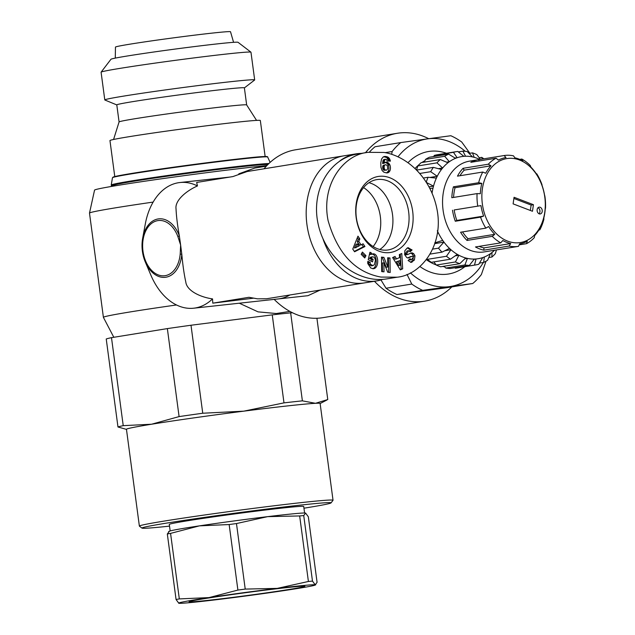 <?xml version="1.0" encoding="UTF-8"?>
<svg xmlns="http://www.w3.org/2000/svg" width="635" height="635" viewBox="0 0 635 635"><rect width="100%" height="100%" fill="white"/><g stroke="black" fill="none" stroke-linecap="round" stroke-linejoin="round"><path stroke-width="0.95" d="M113.816 337.28L103.41 317.381A105.735 2.723 -7.6 0 1 103.402 317.349A105.735 2.723 -7.6 0 1 176.49 304.975M103.402 317.349L89.495 213.114A105.735 2.723 -7.6 0 1 89.495 213.09A105.735 2.723 -7.6 0 1 153.154 202.089M374.467 281.273A85.05 62.762 80.8 0 0 422.251 301.49A85.05 62.762 80.8 0 0 424.625 301.165A85.05 62.762 80.8 0 0 451.834 286.901M428.712 138.708A85.05 62.762 80.8 0 0 397.383 133.271A85.05 62.762 80.8 0 0 365.482 152.725M264.041 168.791A85.05 62.762 -99.2 0 1 295.569 149.789L397.383 133.271M424.625 301.165L322.81 317.683A85.05 62.762 -99.2 0 1 320.437 318.008A85.05 62.762 -99.2 0 1 274.185 299.387M320.103 290.1L307.959 295.688L278.051 298.958A63.206 42.624 83.7 0 0 289.893 294.997A63.206 42.624 83.7 0 1 278.051 298.958L193.683 308.205A63.206 42.624 83.7 0 1 150.916 275.225L145.296 261.977A29.408 19.828 -96.3 0 0 166.497 277.106A29.408 19.828 -96.3 0 0 181.8 254.27A2.302 0.476 -175 0 1 180.205 253.984A27.781 18.733 83.7 0 1 153.543 272.145A27.781 18.733 83.7 0 1 147.614 227.679A27.781 18.733 83.7 0 1 177.887 236.601A2.302 0.595 -20.3 0 1 179.34 235.871L180.626 245.039L180.205 253.984M239.292 303.205L258.048 311.864L276.328 313.531L289.87 311.388M266.311 166.179L254.81 168.045L238.8 173.847M89.495 213.09L94.552 190.119A97.687 2.516 -7.6 0 1 152.424 180.094A97.687 2.516 -7.6 0 1 256.445 166.672A97.687 2.516 -7.6 0 1 266.875 165.568M177.887 236.601L180.626 245.039L181.8 254.27C182.801 265.255 184.134 274.51 185.809 282.027C186.785 290.83 200.462 297.228 212.534 298.894A63.206 42.624 83.7 0 1 193.683 308.205M197.461 185.936C186.269 190.833 174.736 200.549 176.038 208.844C176.347 216.162 177.451 225.171 179.34 235.871A29.408 19.828 -96.3 0 0 159.417 218.805A29.408 19.828 -96.3 0 0 142.684 238.141A29.408 19.828 -96.3 0 0 145.296 261.977C142.137 254.278 141.272 246.332 142.684 238.141L145.304 223.988A63.206 42.624 83.7 0 1 179.919 182.531A63.206 42.624 83.7 0 1 197.461 185.936L196.675 182.451L232.886 176.578L247.198 171.521L343.876 155.837A64.357 47.498 80.8 0 0 306.935 224.544A64.357 47.498 80.8 0 0 364.49 282.892A64.357 47.498 -99.2 0 1 306.205 211.01A64.357 47.498 -99.2 0 1 343.876 155.837L356.124 153.853A64.357 47.498 -99.2 0 1 361.307 153.4M363.569 187.603A35.631 26.297 -99.2 0 1 373.134 246.531A35.631 26.297 -99.2 0 0 363.569 187.603M212.534 298.894L212.781 303.165L253.182 298.22M212.781 303.165L248.991 297.291L257.477 298.831L266.597 298.76L376.738 280.908A64.357 47.498 -99.2 0 1 322.961 238.784M339.931 160.853A64.357 47.498 -99.2 0 1 356.124 153.853M382.794 279.36A64.357 47.498 -99.2 0 1 376.738 280.908M368.951 182.705A35.528 26.225 -99.2 0 1 392.311 213.177A35.528 26.225 -99.2 0 1 379.786 249.476M367.935 152.329L357.6 154.003C328.771 158.425 310.388 191.794 318.405 225.171C325.985 258.62 358.029 283.805 386.747 278.892L397.081 277.217C421.505 274.899 444.254 244.84 436.912 208.915C430.617 177.284 406.606 156.004 384.096 152.464L367.927 152.329C343.479 154.654 320.77 184.69 328.112 220.639C337.566 253.492 355.163 272.304 380.913 277.066L397.081 277.209M383.453 252.405A38.497 28.416 80.8 0 0 409.758 199.819A38.497 28.416 80.8 0 0 360.053 191.159A38.497 28.416 80.8 0 0 383.453 252.405M400.32 269.875L392.613 257.548L395.057 256.469L396.51 258.921L399.598 257.556L399.344 254.572L401.757 253.5L402.693 268.819L400.32 269.875M364.752 257.953L361.18 254.333L362.402 252.063L365.974 255.675L364.752 257.953M367.816 263.636A4.961 3.659 -99.2 0 1 367.848 261.318L370.221 262.382A2.008 1.484 80.8 0 0 370.53 264.295L372.943 265.605L374.396 264.652L375.404 260.398C375.031 257.969 374.055 256.786 372.459 256.842L370.975 258.135L373.15 259.278L372.547 261.906L368.236 259.651L369.943 252.238L371.523 253.071L371.451 254.333L372.642 253.905C378.793 252.547 379.659 268.073 373.467 268.716L370.776 268.026L367.816 263.636M409.059 257.754A4.016 2.969 -99.2 0 1 408.488 257.929A4.016 2.969 -99.2 0 1 406.662 257.461L404.63 254.627L404.844 250.722L407.257 247.96L408.178 247.674L412.036 250.047L410.162 251.77L408.646 250.706L406.725 253.722A1.072 0.794 80.8 0 0 407.805 254.492L410.853 253.095A4.016 2.969 -99.2 0 1 411.424 252.92A4.016 2.969 -99.2 0 1 412.536 253.016L413.726 253.738L414.98 255.834L414.409 260.025L411.115 262.43L408.091 260.541L410.043 258.739L411.448 259.723L413.163 257.564A1.072 0.794 80.8 0 0 412.044 256.389L407.892 257.945M383.858 257.35L387.802 267.017L387.675 257.747L389.985 257.985L390.192 272.486L387.731 272.224L383.881 262.795L384.008 271.836L381.698 271.597L381.492 257.104L383.858 257.35L381.5 257.508M352.758 249.087L357.973 236.156L359.839 238.935L358.759 241.411L361.109 244.904L363.093 243.792L364.934 246.523L354.568 251.777L352.758 249.087M389.858 164.838A6.469 4.778 -99.2 0 1 389.866 170.918L388.556 172.442L386.556 172.918L383.826 172.172L382.04 170.41L380.936 167.243L380.786 162.854L381.587 158.972L383.159 157.004L386.072 156.52L388.866 157.813L390.422 161.1L387.112 161.076L386.723 159.702L385.405 159.258L384.532 160.504L384.127 163.282L385.374 162.314L386.834 162.179L388.572 163.044L389.858 164.838L388.334 165.092L387.04 163.29L385.167 162.409M381.611 249.873A35.616 26.289 -99.2 0 1 356.052 214.63A35.616 26.289 -99.2 0 1 376.698 179.634A35.616 26.289 -99.2 0 1 408.456 210.558A35.616 26.289 -99.2 0 1 388.112 249.944A35.616 26.289 -99.2 0 1 381.611 249.873M385.247 164.782L383.127 165.465L382.849 168.966L384.072 170.307L386.794 170.045L387.731 168.577L387.342 165.584L385.842 164.727L383.199 165.378M384.731 165.124L383.127 165.465M384.659 165.211L382.826 166.021M384.358 165.775L384.183 166.529L382.651 166.775M384.183 166.529L384.143 167.068L382.611 167.315M384.143 167.068L384.191 167.965L382.667 168.211M384.191 167.965L384.381 168.719L382.849 168.966M384.381 168.719L384.58 169.148L383.048 169.394M384.58 169.148L385.048 169.743L383.516 169.989M385.048 169.743L385.604 170.053L384.072 170.307M385.604 170.053L386.231 170.164M389.866 170.918L388.334 171.164A6.469 4.778 80.8 0 0 388.334 165.092M389.493 164.163L387.961 164.409M389.057 163.568L387.533 163.814M388.572 163.044L387.04 163.29M388.033 162.639L386.501 162.893M387.453 162.354L385.921 162.608M386.834 162.179L385.302 162.433M386.564 162.147L385.286 162.354M384.127 163.282L382.595 163.536L383 160.75L383.881 159.504L385.405 159.258M384.143 163.124L382.611 163.37M384.254 162.036L382.722 162.29M384.381 161.163L382.857 161.417M384.532 160.504L383 160.75M384.691 160.052L383.167 160.298M384.945 159.631L383.413 159.885M388.826 161.092L386.778 157.583L383.754 156.694M390.231 160.314L388.699 160.568M389.969 159.536L388.445 159.79M389.644 158.861L388.112 159.107M389.342 158.377L387.81 158.631M388.866 157.813L387.334 158.067M388.31 157.337L386.778 157.583M387.993 157.139L386.461 157.385M387.437 156.877L385.905 157.123M386.794 156.67L385.27 156.916M386.072 156.52L384.54 156.766M385.469 156.448L383.945 156.694M384.826 156.448L384.207 156.543M387.755 172.791L387.072 172.903M386.548 172.918L388.334 171.164M388.279 172.601L386.747 172.847M388.556 172.442L387.032 172.688M389.057 172.045L387.525 172.291M389.493 171.545L387.961 171.791M357.656 243.951L356.124 244.197L354.465 248.015L359.069 246.047L357.656 243.951L355.997 247.769M354.298 251.381L363.403 246.769L361.863 244.483M364.934 246.523L363.403 246.769M361.109 244.904L359.577 245.15L357.227 241.657L358.307 239.181L357.338 237.736M358.759 241.411L357.227 241.657M359.839 238.935L358.307 239.181M387.802 267.017L386.27 267.264L382.326 257.596M382.468 271.677L382.349 263.049L383.881 262.795M388.652 272.32L388.453 258.239L387.675 258.159M389.985 257.985L388.453 258.239M407.71 257.921L410.512 256.635A1.072 0.794 -99.2 0 1 410.821 256.58M409.916 259.977L408.988 259.715M412.131 262.072L410.599 262.326L412.877 260.279L413.448 256.088L412.202 253.984L411.012 253.262A4.016 2.969 80.8 0 0 410.67 253.174M414.409 260.025L412.877 260.279M413.726 253.738L412.202 253.984M407.495 254.54L406.273 254.738A1.072 0.794 -99.2 0 1 405.193 253.968L407.114 250.952L408.638 250.706M409.702 251.031L410.297 249.912L407.424 247.888M412.036 250.047L410.504 250.293M371.451 254.333L369.927 254.587L369.729 253.174M372.689 268.748C377.865 266.986 377.15 254.19 371.88 254.127M371.523 253.071L369.991 253.317M371.229 261.215L371.626 259.524L369.443 258.381L370.927 257.088M373.15 259.278L371.626 259.524M370.975 258.135L369.443 258.381M371.951 257L370.419 257.254M371.411 265.859L368.998 264.541A2.008 1.484 -99.2 0 1 368.689 262.628L367.744 262.112M370.229 262.366L368.697 262.612L370.221 262.382M363.847 257.032L364.442 255.921L361.775 253.222M365.974 255.675L364.442 255.921M396.478 261.691L398.724 265.486L400.256 265.232L399.859 260.628L396.478 261.691L398.01 261.445L400.256 265.232M399.859 260.628L398.01 261.445M400.106 269.542L401.161 269.073L400.256 254.167M402.693 268.819L401.161 269.073M396.51 258.921L394.986 259.167L393.732 257.056M126.468 429.387L117.975 426.99A106.307 2.738 -7.6 0 1 123.23 425.656L151.575 424.228A97.687 2.516 172.4 0 0 126.452 429.292L139.375 526.09A97.687 2.516 172.4 0 0 139.414 526.153L141.994 528.122A95.393 2.461 -7.6 0 1 196.953 518.47A95.393 2.461 -7.6 0 1 300.045 505.142A95.393 2.461 -7.6 0 1 331.033 502.904A95.393 2.461 -7.6 0 1 303.943 508.198M151.575 424.228L179.094 416.592A106.307 2.738 -7.6 0 1 202.748 413.234L243.784 411.162A97.687 2.516 172.4 0 0 151.575 424.228M243.784 411.162L283.988 402.868A106.307 2.738 -7.6 0 1 302.387 400.852L315.492 403.304A97.687 2.516 172.4 0 0 288.353 405.821A97.687 2.516 172.4 0 0 243.784 411.162M331.033 502.904L333.01 500.324A97.687 2.516 172.4 0 0 333.034 500.253L320.119 403.455A97.687 2.516 172.4 0 0 315.492 403.304L327.771 399.542L316.921 318.262M179.094 416.592L167.354 328.597L111.49 337.661L123.23 425.656M167.354 328.597A106.307 2.738 -7.6 0 1 191 325.239L202.748 413.234M283.988 402.868L272.248 314.873L191 325.239M272.248 314.873A106.307 2.738 -7.6 0 1 290.647 312.857L302.387 400.852M292.497 312.761L290.647 312.857M117.975 426.99L106.236 338.995A106.307 2.738 -7.6 0 1 111.49 337.661M169.521 526.129A95.393 2.461 -7.6 0 1 141.994 528.122M333.034 500.253A97.687 2.516 172.4 0 0 301.268 502.618A97.687 2.516 172.4 0 0 196.834 516.104A97.687 2.516 172.4 0 0 139.375 526.09M115.284 58.11L115.459 47.101A58.039 1.492 -7.6 0 1 149.701 41.156A58.039 1.492 -7.6 0 1 211.653 33.163A58.039 1.492 -7.6 0 1 230.521 31.75L233.577 42.331M116.8 104.918L104.878 100.012A75.605 1.945 -7.6 0 1 104.791 99.941A75.605 1.945 -7.6 0 1 149.265 92.202A75.605 1.945 -7.6 0 1 230.092 81.764A75.605 1.945 -7.6 0 1 254.675 79.939A75.605 1.945 -7.6 0 1 254.611 80.034L244.388 87.9M246.658 104.926A64.357 1.659 -7.6 0 0 225.735 106.497A64.357 1.659 -7.6 0 0 157.282 115.332A64.357 1.659 -7.6 0 0 119.078 121.944A64.357 1.659 -7.6 0 1 119.078 121.944L116.792 104.886A64.357 1.659 -7.6 0 1 154.654 98.298A64.357 1.659 -7.6 0 1 223.456 89.416A64.357 1.659 -7.6 0 1 244.38 87.86L246.658 104.934L256.564 120.396M114.768 176.57L109.958 140.565A75.851 1.953 -7.6 0 1 154.583 132.81A75.851 1.953 -7.6 0 1 235.672 122.341A75.851 1.953 -7.6 0 1 260.334 120.507L265.136 156.512M114.252 185.753A80.447 2.072 -7.6 0 1 111.331 185.587L111.252 185.023A80.447 2.072 -7.6 0 1 111.252 184.999A80.447 2.072 -7.6 0 1 158.869 176.752A80.447 2.072 -7.6 0 1 244.586 165.687A80.447 2.072 -7.6 0 1 268.883 163.544M111.331 185.587A80.447 2.072 -7.6 0 1 158.655 177.363A80.447 2.072 -7.6 0 1 244.658 166.259A80.447 2.072 -7.6 0 1 268.28 164.132M114.276 185.968L114.181 185.206A77.573 2 -7.6 0 1 159.814 177.276A77.573 2 -7.6 0 1 242.745 166.568A77.573 2 -7.6 0 1 267.819 164.592M250.936 52.165L238.03 42.299A64.111 1.651 172.4 0 0 217.218 43.894A64.111 1.651 172.4 0 0 149.423 52.634A64.111 1.651 172.4 0 0 110.974 59.253L101.108 72.152A75.605 1.945 -7.6 0 1 146.447 64.349A75.605 1.945 -7.6 0 1 226.393 54.038A75.605 1.945 -7.6 0 1 250.936 52.165A75.605 1.945 -7.6 0 1 250.968 52.205L254.675 79.939M104.791 99.941L101.092 72.207A75.605 1.945 -7.6 0 1 101.108 72.152M304.586 512.993L303.72 506.484A67.81 1.746 172.4 0 0 292.394 507.016A67.81 1.746 172.4 0 0 216.884 516.382A67.81 1.746 172.4 0 0 169.291 524.423L170.164 530.931M295.14 586.764A58.42 1.508 172.4 0 0 230.807 594.725A58.42 1.508 172.4 0 0 189.103 601.71A58.42 1.508 172.4 0 0 247.19 595.519A58.42 1.508 172.4 0 0 304.871 586.264A58.42 1.508 172.4 0 0 295.14 586.764M178.824 603.25L176.07 599.519A77.573 2 -7.6 0 1 179.316 598.908L209.018 597.598L237.903 590.074A77.573 2 -7.6 0 1 245.221 589.082L277.225 588.391A68.953 1.778 172.4 0 0 209.018 597.598A68.953 1.778 172.4 0 0 178.784 603.242A68.953 1.778 172.4 0 0 178.824 603.25A68.953 1.778 172.4 0 0 216.749 599.67A68.953 1.778 172.4 0 0 284.956 590.455A68.953 1.778 172.4 0 0 315.182 585.057A68.953 1.778 172.4 0 0 315.198 584.819A68.953 1.778 172.4 0 0 277.225 588.391L308.404 581.477A77.573 2 -7.6 0 1 312.483 581.096L315.198 584.819L315.762 584.756L315.182 585.057M168.648 531.558L169.22 531.257A68.953 1.778 -7.6 0 1 199.446 525.859L170.569 533.384A77.573 2 172.4 0 0 167.322 533.987L169.212 531.495M315.198 584.819L317.079 582.327L308.34 516.795L305.586 513.064A68.953 1.778 -7.6 0 0 267.652 516.644L236.474 523.558A77.573 2 172.4 0 0 229.156 524.542L199.446 525.859A68.953 1.778 -7.6 0 1 267.652 516.644L299.664 515.945A77.573 2 172.4 0 1 303.736 515.564L312.483 581.096M305.625 513.072L303.736 515.564M308.404 581.477L299.664 515.945M237.903 590.074L229.156 524.542M236.474 523.558L245.221 589.082M176.07 599.519L167.322 533.987M170.569 533.384L179.316 598.908M465.257 151.32A74.7 55.134 80.8 0 0 427.609 138.859L450.834 135.731A82.177 60.642 -99.2 0 1 461.724 142.018L469.892 153.289M486.029 261.207L481.37 274.558A82.177 60.642 -99.2 0 1 472.742 283.512L449.517 286.639A74.7 55.134 80.8 0 0 483.37 262.477M410.4 272.875A74.7 55.134 80.8 0 0 449.517 286.639L422.672 290.346A82.177 60.642 -99.2 0 1 411.782 284.059L407.003 274.423M391.684 154.361L392.136 151.527A82.177 60.642 -99.2 0 1 400.764 142.573L427.609 138.859A74.7 55.134 80.8 0 0 397.978 156.853M422.672 290.346L396.923 294.529L446.992 287.687L472.742 283.512M396.923 294.529A82.177 60.642 -99.2 0 1 386.032 288.242L411.782 284.059M380.968 279.948L386.032 288.242M392.136 151.527L385.151 152.654M369.411 152.114A82.177 60.642 -99.2 0 1 375.015 146.748L400.764 142.573M444.5 266.732A55.166 40.711 -99.2 0 1 442.46 266.486M436.166 264.882A55.166 40.711 -99.2 0 1 426.315 259.628M414.98 168.577A55.166 40.711 -99.2 0 1 419.021 164.671M421.902 162.512A55.166 40.711 -99.2 0 1 424.942 160.703M464.844 266.7A62.063 45.799 -99.2 0 1 419.862 266.494M407.948 162.735A62.063 45.799 -99.2 0 1 446.437 153.257M474.162 259.286L476.028 258.985L474.504 265.12A57.468 42.41 80.8 0 0 475.321 264.993A57.468 42.41 80.8 0 0 478.782 264.231L482.743 257.596L484.354 257L483.648 262.43A57.468 42.41 80.8 0 0 487.577 260.271L490.522 253.611L491.95 252.54L491.911 257.024A57.468 42.41 80.8 0 0 495.292 253.706L496.475 249.92M491.911 257.024L488.799 257.532M483.648 262.43L479.457 263.112M474.504 265.12L455.366 268.224L454.771 267.756M464.82 258.818L467.392 258.397L464.939 264.962L445.802 268.065A57.468 42.41 -99.2 0 0 450.215 268.494L469.352 265.39L474.329 259.072L476.028 258.985M445.802 268.065L444.016 266.232M455.136 255.873L458.891 255.27L455.438 261.953L436.301 265.057A57.468 42.41 -99.2 0 0 440.626 266.787L459.764 263.684L465.685 257.977L467.392 258.397M436.301 265.057L433.856 261.89M444.802 250.746L450.945 249.745L446.469 256.262L427.331 259.366A57.468 42.41 -99.2 0 0 431.348 262.295L450.485 259.191L457.264 254.357L458.891 255.27M427.331 259.366L426.966 258.77M430.07 254.087L442 252.151L449.469 248.396L450.945 249.745M434.872 243.586L443.944 242.118L438.483 248.158L432.673 249.103M434.721 242.911L442.706 240.387L443.944 242.118M437.444 232.886L438.253 232.759L437.34 233.513M437.309 230.735L438.253 232.759M428.966 186.857L433.499 186.118L432.975 188.214L429.792 188.412M426.212 182.372L433.499 186.118M429.887 177.459L437.237 176.268L436.356 178.11L428.03 177.276L423.347 178.038M419.679 173.482L430.697 171.688L437.237 176.268M438.364 168.68L442.611 167.989L441.428 169.482L433.364 167.378L416.544 170.101M416.528 170.085L417.814 165.949L436.951 162.846L442.611 167.989M446.508 162.163L449.358 161.703L447.929 162.774L440.333 159.528L421.195 162.631A57.468 42.41 -99.2 0 0 417.814 165.949M424.307 162.123L425.529 159.385L444.667 156.273L449.358 161.703M455.097 158.044L457.136 157.718L455.533 158.313L448.596 154.122L429.458 157.226A57.468 42.41 -99.2 0 0 425.529 159.385M433.649 156.543L434.324 155.424L453.461 152.313L457.136 157.718M458.327 151.9L462.891 151.162L465.558 156.234L464.717 156.281L463.86 156.321L457.74 151.432A57.468 42.41 80.8 0 0 456.922 151.551A57.468 42.41 80.8 0 0 453.461 152.313M469.09 153.424L472.48 152.868L474.194 157.337L472.488 156.909L467.304 151.59A57.468 42.41 80.8 0 0 462.891 151.162M480.481 159.377L476.806 154.599A57.468 42.41 80.8 0 0 472.48 152.868M479.25 157.766L481.759 157.361L482.179 159.099M483.878 158.821A57.468 42.41 80.8 0 0 481.759 157.361M432.054 193.199A51.721 38.171 -99.2 0 1 433.245 187.166A51.721 38.171 -99.2 0 1 436.809 177.189A51.721 38.171 -99.2 0 1 442.031 168.735A51.721 38.171 -99.2 0 1 448.651 162.235A51.721 38.171 -99.2 0 1 456.343 158.012A51.721 38.171 -99.2 0 1 464.717 156.281A51.721 38.171 -99.2 0 1 473.353 157.123A51.721 38.171 -99.2 0 1 479.846 159.48M448.596 154.122A57.468 42.41 80.8 0 0 444.667 156.273M440.333 159.528A57.468 42.41 80.8 0 0 436.951 162.846M433.364 167.378A57.468 42.41 80.8 0 0 430.697 171.688M428.03 177.276A57.468 42.41 80.8 0 0 426.252 182.261M494.57 250.23A51.721 38.171 -99.2 0 1 491.252 253.071A51.721 38.171 -99.2 0 1 483.56 257.294A51.721 38.171 -99.2 0 1 475.186 259.032A51.721 38.171 -99.2 0 1 466.55 258.183A51.721 38.171 -99.2 0 1 458.081 254.81A51.721 38.171 -99.2 0 1 450.215 249.071A51.721 38.171 -99.2 0 1 443.333 241.252A51.721 38.171 -99.2 0 1 437.785 231.743A51.721 38.171 -99.2 0 1 437.642 231.434M438.483 248.158A57.468 42.41 80.8 0 0 442 252.151M446.469 256.262A57.468 42.41 80.8 0 0 450.485 259.191M455.438 261.953A57.468 42.41 80.8 0 0 459.764 263.684M464.939 264.962A57.468 42.41 80.8 0 0 469.352 265.39M434.324 155.424A57.468 42.41 -99.2 0 1 437.785 154.654L456.922 151.551M475.321 264.993L456.184 268.105A57.468 42.41 -99.2 0 1 455.366 268.224M493.578 250.388A45.974 33.925 -99.2 0 1 493.387 250.42L484.203 251.912A45.974 33.925 -99.2 0 1 443.349 211.971A45.974 33.925 -99.2 0 1 469.479 161.155L478.663 159.671A45.974 33.925 -99.2 0 1 478.853 159.639L504.111 155.543L506 157.559A43.672 32.234 80.8 0 0 505.825 157.591A43.672 32.234 80.8 0 0 498.372 160.099L496.078 158.21L470.821 162.314A45.974 33.925 -99.2 0 1 478.663 159.671M533.432 204.692L532.471 211.272L513.104 203.867L514.064 197.287L533.432 204.692L531.138 205.065L513.89 198.469M530.344 210.455L531.138 205.065M539.028 213.773A3.445 2.548 80.8 0 0 539.901 210.518A3.445 2.548 80.8 0 0 538.051 207.716M539.202 213.844A3.445 2.548 -99.2 0 1 537.115 210.272A3.445 2.548 -99.2 0 1 539.131 207.153A3.445 2.548 -99.2 0 1 542.195 210.145A3.445 2.548 -99.2 0 1 540.242 213.955A3.445 2.548 -99.2 0 1 539.202 213.844M485.711 173.236L482.751 172.037L457.486 176.133A45.974 33.925 -99.2 0 1 463.05 168.315L488.307 164.211L490.99 165.798A43.672 32.234 80.8 0 0 485.711 173.236M459.978 175.728A43.672 32.234 -99.2 0 1 464.193 170.148L463.05 168.315M490.99 165.798L464.193 170.148M479.06 160.972L478.853 159.639M519.747 159.369L521.835 159.036L522.843 160.877A43.672 32.234 80.8 0 0 514.906 157.845L513.485 155.837A45.974 33.925 80.8 0 0 504.111 155.543M536.321 173.823L536.996 174.871A43.672 32.234 80.8 0 0 530.876 167.076L530.296 165.552A45.974 33.925 80.8 0 0 521.835 159.036M493.387 250.42A45.974 33.925 -99.2 0 1 493.197 250.452L518.462 246.356L519.636 243.832A43.672 32.234 80.8 0 0 519.811 243.808A43.672 32.234 80.8 0 0 527.264 241.3L526.494 243.681A45.974 33.925 80.8 0 0 534.265 237.68L534.646 235.593A43.672 32.234 80.8 0 0 539.925 228.163L539.821 229.862A45.974 33.925 80.8 0 0 543.909 219.162L543.814 218.003A43.672 32.234 80.8 0 0 545.322 207.669L545.505 208.288A45.974 33.925 80.8 0 0 544.814 195.77L544.671 195.778A43.672 32.234 80.8 0 0 542.012 185.309L542.02 184.753A45.974 33.925 80.8 0 0 536.734 173.76M539.821 229.862L538.869 230.013M526.494 243.681L519.152 244.872M483.83 250.158A45.974 33.925 -99.2 0 1 475.472 246.959L500.737 242.864L502.793 240.514A43.672 32.234 80.8 0 0 510.731 243.554L509.087 246.055L483.83 250.158L483.941 247.896A43.672 32.234 -99.2 0 1 479.092 246.372M510.731 243.554L483.941 247.896M467.011 240.443A45.974 33.925 -99.2 0 1 460.573 232.235L485.839 228.14L488.64 226.528A43.672 32.234 80.8 0 0 494.76 234.323L492.276 236.339L467.011 240.443L467.963 238.673A43.672 32.234 -99.2 0 1 462.518 231.918M494.76 234.323L467.963 238.673M483.624 216.083L480.552 217.146L455.295 221.242L456.827 220.432A43.672 32.234 -99.2 0 1 454.176 209.963L480.965 205.621A43.672 32.234 80.8 0 0 483.624 216.083L456.827 220.432M455.295 221.242A45.974 33.925 -99.2 0 1 452.493 210.225M480.965 205.621L454.176 209.963M509.087 246.055A45.974 33.925 80.8 0 0 518.462 246.356M492.276 236.339A45.974 33.925 80.8 0 0 500.737 242.864M480.552 217.146A45.974 33.925 80.8 0 0 485.839 228.14M477.068 193.604L451.81 197.707A45.974 33.925 -99.2 0 1 453.398 186.825L478.663 182.729L481.822 183.388A43.672 32.234 80.8 0 0 480.314 193.723L477.068 193.604A45.974 33.925 80.8 0 0 477.758 206.129M482.751 172.037A45.974 33.925 80.8 0 0 478.663 182.729M496.078 158.21A45.974 33.925 80.8 0 0 488.307 164.211M453.557 197.421A43.672 32.234 -99.2 0 1 455.033 187.738L453.398 186.825M481.822 183.388L455.033 187.738M503.825 239.347A42.521 31.385 -99.2 0 1 482.854 186.166A42.521 31.385 -99.2 0 1 519.525 160.012A42.521 31.385 -99.2 0 1 544.306 214.987A42.521 31.385 -99.2 0 1 503.825 239.347M412.044 256.389L410.512 256.635M410.281 259.167L409.432 259.302M414.98 255.834L413.448 256.088M412.536 253.016L411.012 253.262M406.725 253.722L405.193 253.968M411.829 249.666L410.297 249.912M370.53 264.295L368.998 264.541M266.898 156.853A77.724 2 172.4 0 0 241.784 158.575A77.724 2 172.4 0 0 156.377 169.648A77.724 2 172.4 0 0 113.149 177.363M111.252 184.999L112.474 177.713A78.272 2.016 -7.6 0 1 158.798 169.688A78.272 2.016 -7.6 0 1 242.205 158.917A78.272 2.016 -7.6 0 1 267.645 157.012L270.121 162.385M179.919 182.531L230.005 177.046M412.194 256.342L410.662 256.588M409.924 259.969L411.456 259.723M407.654 254.532L406.122 254.786M370.943 257.088L372.475 256.834M371.34 265.867L372.864 265.62M320.127 403.542L326.866 400.026M119.078 121.944L113.57 139.478M267.645 157.012C268.303 156.027 259.683 156.551 241.792 158.575C212.352 161.766 161.028 168.664 133.89 173.077L113.903 176.8L112.474 177.713"/></g></svg>
